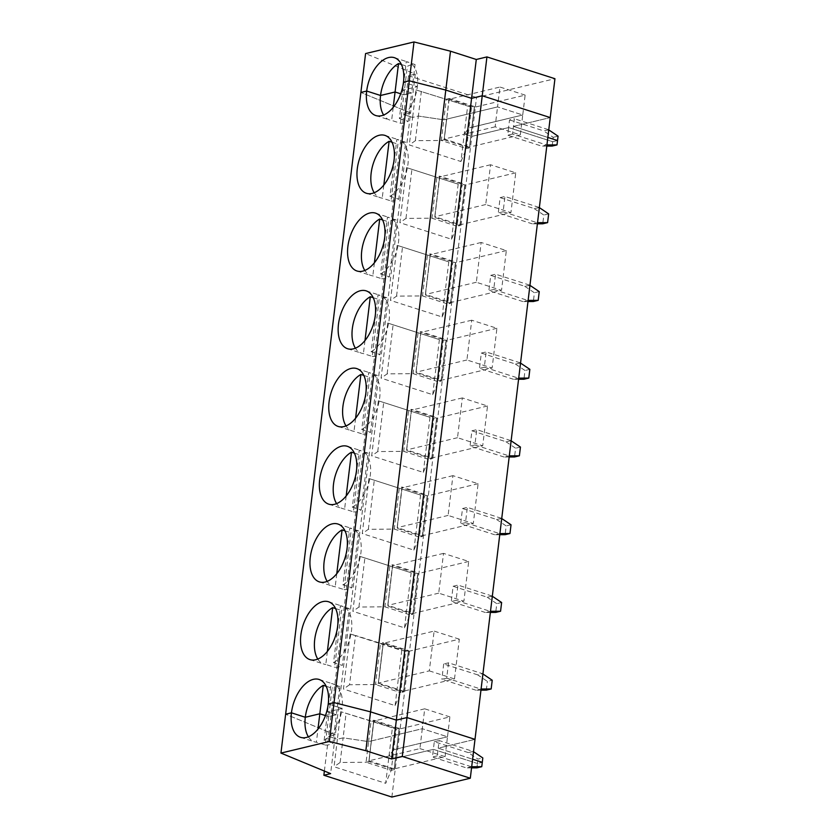 <?xml version="1.0" encoding="UTF-8"?>
<svg xmlns="http://www.w3.org/2000/svg" width="839" height="839" viewBox="0 0 839 839"><rect width="100%" height="100%" fill="white"/><g stroke="black" fill="none" stroke-linecap="round" stroke-linejoin="round"><path stroke-width="0.63" stroke-dasharray="4.2 3.15" d="M448.991 98.457L446.715 119.128L449.127 99.243L499.96 87.036L497.548 106.92L446.715 119.128L497.548 106.92L495.146 126.815L520.327 134.89L522.739 114.995L497.548 106.92L522.739 114.995L525.141 95.111L474.318 107.308L449.127 99.243M400.444 123.239A30.382 17.084 -72.2 0 0 408.194 121.372L411.634 92.961L402.814 90.13L399.374 118.551A30.382 17.084 -72.2 0 0 417.34 86.648L403.486 82.212L417.34 86.648A30.382 17.084 -72.2 0 0 408.215 62.128A30.382 17.084 -72.2 0 0 406.254 61.719L402.814 90.13L417.34 86.648L402.814 90.13L411.634 92.961L415.074 64.54A30.382 17.084 -72.2 0 0 407.324 66.396L403.884 94.817L411.634 92.961L403.884 94.817L400.696 93.79L403.884 94.817L400.444 123.239L391.635 120.407A30.382 17.084 -72.2 0 1 389.674 119.998A30.382 17.084 -72.2 0 1 383.622 115.027M415.955 89.888L471.497 107.245L415.955 89.888L412.631 117.429L403.811 114.607L410.565 112.982L360.885 92.437L410.565 112.982L335.317 734.775L328.563 736.39L337.383 739.222L334.048 766.762L385.688 783.311L389.023 755.771L396.574 758.183L433.364 749.353L477.443 763.48L482.289 762.315L477.443 763.48L476.919 767.853M324.378 771.051L403.811 114.607L412.631 117.429L418.357 116.055L443.81 119.83L418.357 116.055L421.335 91.42M449.117 98.499L446.317 99.17L443.81 119.83L446.621 119.148L444.125 139.809L446.495 119.107L443.81 119.83L441.314 140.48L415.378 140.679L409.296 144.969L460.936 161.518L467.596 106.438M495.146 126.815L444.313 139.022L469.504 147.087L471.906 127.203L522.739 114.995L472.032 127.245L474.528 106.584L471.497 107.245L469.001 127.895L472.032 127.245L469.441 147.916L474.434 106.605M444.125 139.809L441.314 140.48L466.505 148.555L469.001 127.895L464.261 133.978L469.001 127.895L471.812 127.224L474.308 106.574M548.748 129.898L543.546 130.811L553.216 137.323L552.691 141.697L557.536 140.532L552.691 141.697L508.612 127.57L471.822 136.4L464.261 133.978L471.822 136.4L476.521 97.534L554.946 78.709M546.797 146.091L541.69 146.112L546.535 144.948L512.524 134.051L513.458 126.406L550.248 117.575L513.458 126.406L547.846 137.428L513.458 126.406L514.38 118.75L509.535 119.914L508.612 127.57L471.822 136.4L396.574 758.183L433.364 749.353L432.442 757.009L466.442 767.905L471.686 766.741M449.096 98.436L474.528 106.584M415.074 64.54L406.254 61.719M548.381 129.657L514.38 118.75M509.535 119.914L543.546 130.811M469.441 147.916L474.318 107.308M401.42 64.509L407.324 66.396M415.263 74.126L408.52 75.741L403.811 114.607L410.565 112.982L415.263 74.126L365.584 53.57M525.141 95.111L499.96 87.036M408.52 75.741L476.521 97.534M553.216 137.323L558.061 136.159M391.876 797.05L396.574 758.183L389.023 755.771L393.753 749.688L391.257 770.338L394.288 769.688L368.845 761.529L371.352 740.879L368.877 761.592L366.066 762.273L340.131 762.473L334.048 766.762M394.288 769.688L399.07 729.101L373.879 721.026L371.478 740.921L422.3 728.713L419.899 748.608L369.066 760.805L373.879 720.282L371.069 720.963L396.26 729.028L340.718 711.682L371.069 720.963L368.573 741.613L343.109 737.838L337.383 739.222L328.563 736.39L335.317 734.775L285.638 714.22L335.317 734.775L330.618 773.631M340.131 762.473L343.109 737.838L368.573 741.613L366.066 762.273L391.257 770.338L385.688 783.311M373.754 720.25L368.877 761.592M308.385 736.82A30.382 17.084 -72.2 0 0 314.426 741.791A30.382 17.084 -72.2 0 0 316.387 742.2L317.971 729.143M325.207 745.022A30.382 17.084 -72.2 0 0 332.947 743.165L336.387 714.744L328.647 716.611L325.448 715.583L328.647 716.611L325.207 745.022L316.387 742.2M324.137 740.344L327.577 711.923L336.387 714.744L327.577 711.923L342.092 708.431L328.238 703.994L342.092 708.431A30.382 17.084 -72.2 0 1 324.137 740.344L332.947 743.165M369.066 760.805L394.257 768.881L396.658 748.986L447.491 736.789L393.753 749.688L389.023 755.771L392.348 728.231M419.899 748.608L445.089 756.673L394.257 768.881M449.903 716.894L424.712 708.819L422.3 728.713L447.491 736.789L449.903 716.894L399.07 729.101M445.089 756.673L447.491 736.789L422.3 728.713L368.573 741.613L371.373 740.942L373.879 720.282M471.287 766.741L437.287 755.845L438.21 748.189L472.598 759.211L438.21 748.189L475 739.358L438.21 748.189L439.133 740.543L473.133 751.44L468.298 752.604L477.978 759.117L482.813 757.953M373.848 720.219L399.291 728.378L394.068 769.667M437.287 755.845L432.442 757.009M399.196 728.399L394.194 769.709M471.549 767.874L466.442 767.905M342.092 708.431L327.577 711.923L331.017 683.502A30.382 17.084 -72.2 0 1 332.978 683.911A30.382 17.084 -72.2 0 1 342.092 708.431M326.182 686.292L332.087 688.19L328.647 716.611L336.387 714.744L339.826 686.333L331.017 683.502M340.718 711.682L337.383 739.222L343.109 737.838L346.088 713.213M395.096 705.578L401.755 650.508L350.125 633.959L343.455 689.029L395.096 705.578L400.664 692.615L403.475 691.944L408.467 650.634L405.667 651.305L401.755 650.508M415.378 140.679L418.357 116.055L412.631 117.429L409.296 144.969M404.492 627.855L411.162 572.775L359.522 556.236L352.862 611.306L404.492 627.855L410.072 614.893L412.882 614.221L417.874 572.911L415.064 573.582L410.072 614.893L384.881 606.817L358.945 607.027L352.862 611.306M413.9 550.132L420.57 495.052L368.929 478.503L362.27 533.583L413.9 550.132L419.479 537.17L422.279 536.499L427.282 495.188L424.471 495.859L419.479 537.17L394.288 529.094L368.352 529.304L362.27 533.583M423.307 472.409L429.977 417.329L378.337 400.78L371.677 455.86L423.307 472.409L428.876 459.447L431.686 458.776L436.689 417.465L433.878 418.137L428.876 459.447L403.695 451.372L377.749 451.581L371.677 455.86M432.714 394.687L439.384 339.606L387.744 323.057L381.074 378.137L432.714 394.687L438.283 381.724L441.094 381.053L446.096 339.743L443.286 340.414L438.283 381.724L413.103 373.649L387.157 373.858L381.074 378.137M442.122 316.964L448.781 261.883L397.151 245.334L390.481 300.414L442.122 316.964L447.69 304.001L450.501 303.33L455.504 262.02L452.693 262.691L447.69 304.001L422.499 295.926L396.564 296.136L390.481 300.414M451.529 239.241L458.188 184.161L406.558 167.611L399.888 222.692L451.529 239.241L457.098 226.278L459.908 225.607L464.9 184.297L462.1 184.968L457.098 226.278L431.907 218.203L405.971 218.413L399.888 222.692M399.07 728.357L396.26 729.028L393.753 749.688L396.784 749.028L399.291 728.378M378.473 683.082L403.664 691.158L408.478 651.379L383.287 643.303L434.12 631.096L429.306 670.875L378.473 683.082L383.287 643.303M429.306 670.875L454.497 678.95L403.664 691.158M403.695 691.965L408.698 650.655L403.695 691.965L378.253 683.806L383.255 642.496L408.698 650.655M490.364 612.428L485.257 612.46L490.5 611.295M392.683 564.836L387.691 606.146L384.881 606.817L389.883 565.517L392.558 564.794L387.691 606.146M413.008 614.263L387.66 606.083L392.662 564.773L418.095 572.932L412.882 614.221M413.103 614.242L418.095 572.932M413.071 613.435L417.885 573.656L392.694 565.58L387.88 605.359L413.071 613.435L463.894 601.227L468.707 561.448L443.527 553.373L438.713 593.152L463.894 601.227M477.706 674.881L443.695 663.985L448.54 662.82L482.54 673.717L477.706 674.881L487.386 681.383L492.22 680.23M344.011 589.576A30.382 17.084 -72.2 0 0 351.761 587.72L358.641 530.877A30.382 17.084 -72.2 0 0 350.891 532.744L344.011 589.576L335.201 586.755A30.382 17.084 -72.2 0 1 333.24 586.346A30.382 17.084 -72.2 0 1 327.189 581.364M344.986 530.846L350.891 532.744M342.941 584.888A30.382 17.084 -72.2 0 0 360.665 554.694A30.382 17.084 -72.2 0 0 351.782 528.465A30.382 17.084 -72.2 0 0 349.821 528.056L342.941 584.888L351.761 587.72M358.641 530.877L349.821 528.056M492.315 596.246L487.113 597.158L453.102 586.262L451.256 601.563L485.257 612.46M487.113 597.158L496.782 603.661L495.734 612.407M491.948 595.994L457.947 585.098L456.091 600.399L490.102 611.295M336.775 573.698L335.201 586.755M501.628 602.507L496.782 603.661M456.091 600.399L451.256 601.563M454.497 678.95L459.311 639.171L408.478 651.379M459.311 639.171L434.12 631.096M359.522 556.236L411.162 572.775M358.945 607.027L364.902 557.767M380.476 643.24L405.667 651.305L400.664 692.615L375.473 684.551L349.538 684.75L355.495 635.49L380.476 643.24L383.287 642.559L378.284 683.869L375.473 684.551L380.476 643.24M350.125 633.959L355.495 635.49M438.713 593.152L387.88 605.359M499.761 534.705L494.664 534.737L499.908 533.573M402.091 487.113L397.099 528.423L394.288 529.094L399.291 487.784L401.965 487.071L397.099 528.423M422.405 536.541L397.067 528.36L402.07 487.05L427.502 495.209L422.279 536.499M422.51 536.509L427.502 495.209M422.468 535.712L427.282 495.933L402.101 487.858L397.287 527.637L422.468 535.712L473.301 523.505L478.115 483.725L452.934 475.65L448.11 515.429L473.301 523.505M453.102 586.262L457.947 585.098M353.418 511.853A30.382 17.084 -72.2 0 0 361.169 509.997L368.048 453.154A30.382 17.084 -72.2 0 0 360.298 455.021L353.418 511.853L344.609 509.032A30.382 17.084 -72.2 0 1 342.648 508.623A30.382 17.084 -72.2 0 1 336.596 503.641M354.394 453.123L360.298 455.021M352.349 507.165A30.382 17.084 -72.2 0 0 370.072 476.972A30.382 17.084 -72.2 0 0 361.19 450.742A30.382 17.084 -72.2 0 0 359.228 450.333L352.349 507.165L361.169 509.997M368.048 453.154L359.228 450.333M501.722 518.523L496.51 519.435L462.509 508.539L460.663 523.83L494.664 534.737M496.51 519.435L506.19 525.938L505.13 534.684M501.355 518.271L467.354 507.375L465.498 522.676L499.499 533.573M346.182 495.975L344.609 509.032M511.035 524.784L506.19 525.938M465.498 522.676L460.663 523.83M468.707 561.448L417.885 573.656M443.527 553.373L392.694 565.58M368.929 478.503L420.57 495.052M368.352 529.304L374.309 480.044M448.11 515.429L397.287 527.637M509.168 456.982L504.071 457.014L509.304 455.85M411.498 409.39L406.496 450.7L403.695 451.372L408.687 410.061L411.498 409.39L406.496 450.7M431.812 458.818L406.475 450.637L411.467 409.327L436.909 417.476L431.686 458.776M431.907 458.786L436.909 417.476M431.875 457.989L436.689 418.21L411.509 410.135L406.695 449.914L431.875 457.989L482.708 445.782L487.522 406.003L462.331 397.927L457.517 437.706L482.708 445.782M462.509 508.539L467.354 507.375M362.826 434.13A30.382 17.084 -72.2 0 0 370.576 432.274L377.445 375.432A30.382 17.084 -72.2 0 0 369.705 377.298L362.826 434.13L354.006 431.309A30.382 17.084 -72.2 0 1 352.044 430.889A30.382 17.084 -72.2 0 1 346.004 425.918M363.801 375.4L369.705 377.298M361.756 429.442A30.382 17.084 -72.2 0 0 379.48 399.249A30.382 17.084 -72.2 0 0 370.597 373.019A30.382 17.084 -72.2 0 0 368.636 372.61L361.756 429.442L370.576 432.274M377.445 375.432L368.636 372.61M511.129 440.8L505.917 441.713L471.917 430.816L470.06 446.107L504.071 457.014M505.917 441.713L515.597 448.215L514.538 456.961M510.762 440.548L476.751 429.652L474.905 444.953L508.906 455.85M355.589 418.252L354.006 431.309M520.442 447.051L515.597 448.215M474.905 444.953L470.06 446.107M478.115 483.725L427.282 495.933M452.934 475.65L402.101 487.858M378.337 400.78L429.977 417.329M377.749 451.581L383.717 402.321M457.517 437.706L406.695 449.914M518.575 379.259L513.478 379.28L518.712 378.116M420.905 331.667L415.903 372.977L413.103 373.649L418.095 332.338L420.905 331.667L415.903 372.977M441.22 381.095L415.882 372.915L420.874 331.604L446.317 339.753L441.094 381.053M441.314 381.063L446.317 339.753M441.283 380.266L446.096 340.487L420.905 332.412L416.092 372.191L441.283 380.266L492.115 368.059L496.929 328.28L471.738 320.204L466.924 359.983L492.115 368.059M471.917 430.816L476.751 429.652M372.233 356.407A30.382 17.084 -72.2 0 0 379.973 354.551L386.852 297.709A30.382 17.084 -72.2 0 0 379.113 299.575L372.233 356.407L363.413 353.586A30.382 17.084 -72.2 0 1 361.452 353.167A30.382 17.084 -72.2 0 1 355.411 348.195M373.208 297.677L379.113 299.575M371.163 351.719A30.382 17.084 -72.2 0 0 388.887 321.526A30.382 17.084 -72.2 0 0 380.004 295.297A30.382 17.084 -72.2 0 0 378.043 294.888L371.163 351.719L379.973 354.551M386.852 297.709L378.043 294.888M520.537 363.077L515.324 363.99L481.324 353.083L479.468 368.384L513.478 379.28M515.324 363.99L525.004 370.492L523.945 379.238M520.17 362.826L486.159 351.929L484.313 367.23L518.313 378.127M364.996 340.529L363.413 353.586M529.849 369.328L525.004 370.492M484.313 367.23L479.468 368.384M487.522 406.003L436.689 418.21M462.331 397.927L411.509 410.135M387.744 323.057L439.384 339.606M387.157 373.858L393.124 324.599M466.924 359.983L416.092 372.191M527.983 301.537L522.875 301.558L528.119 300.393M430.313 253.944L425.31 295.255L422.499 295.926L427.502 254.616L430.313 253.944L425.31 295.255M450.627 303.372L425.279 295.192L430.281 253.881L455.724 262.03L450.501 303.33M450.721 303.34L455.724 262.03M450.69 302.543L455.504 262.754L430.313 254.689L425.499 294.468L450.69 302.543L501.523 290.336L506.337 250.557L481.146 242.481L476.332 282.261L501.523 290.336M481.324 353.083L486.159 351.929M381.64 278.684A30.382 17.084 -72.2 0 0 389.38 276.828L396.26 219.986A30.382 17.084 -72.2 0 0 388.52 221.842L381.64 278.684L372.82 275.863A30.382 17.084 -72.2 0 1 370.859 275.444A30.382 17.084 -72.2 0 1 364.818 270.473M382.615 219.954L388.52 221.842M380.57 273.996A30.382 17.084 -72.2 0 0 398.294 243.803A30.382 17.084 -72.2 0 0 389.411 217.574A30.382 17.084 -72.2 0 0 387.45 217.165L380.57 273.996L389.38 276.828M396.26 219.986L387.45 217.165M529.944 285.344L524.732 286.267L490.731 275.36L488.875 290.661L522.875 301.558M524.732 286.267L534.412 292.769L533.352 301.516M529.577 285.103L495.566 274.206L493.72 289.497L527.721 300.404M374.404 262.806L372.82 275.863M539.246 291.605L534.412 292.769M493.72 289.497L488.875 290.661M496.929 328.28L446.096 340.487M471.738 320.204L420.905 332.412M397.151 245.334L448.781 261.883M396.564 296.136L402.531 246.876M476.332 282.261L425.499 294.468M537.39 223.814L532.283 223.835L537.526 222.671M439.72 176.221L434.717 217.532L431.907 218.203L436.909 176.893L439.594 176.18L434.717 217.532M460.034 225.639L434.686 217.469L439.688 176.159L465.131 184.307L459.908 225.607M460.129 225.618L465.131 184.307M460.097 224.81L464.911 185.031L439.72 176.966L434.906 216.745L460.097 224.81L510.93 212.613L515.744 172.834L490.553 164.759L485.739 204.538L510.93 212.613M490.731 275.36L495.566 274.206M391.047 200.961A30.382 17.084 -72.2 0 0 398.787 199.105L405.667 142.263A30.382 17.084 -72.2 0 0 397.917 144.119L391.047 200.961L382.227 198.13A30.382 17.084 -72.2 0 1 380.266 197.721A30.382 17.084 -72.2 0 1 374.225 192.75M392.012 142.231L397.917 144.119M389.978 196.274A30.382 17.084 -72.2 0 0 407.702 166.08A30.382 17.084 -72.2 0 0 398.819 139.851A30.382 17.084 -72.2 0 0 396.847 139.442L389.978 196.274L398.787 199.105M405.667 142.263L396.847 139.442M539.351 207.621L534.139 208.544L500.128 197.637L498.282 212.938L532.283 223.835M534.139 208.544L543.819 215.046L542.76 223.793M538.974 207.38L504.973 196.483L503.117 211.774L537.128 222.681M383.811 185.083L382.227 198.13M548.654 213.882L543.819 215.046M503.117 211.774L498.282 212.938M506.337 250.557L455.504 262.754M481.146 242.481L430.313 254.689M406.558 167.611L458.188 184.161M405.971 218.413L411.928 169.153M485.739 204.538L434.906 216.745M552.167 146.059L552.691 141.697L508.612 127.57L507.689 135.215L541.69 146.112M469.536 147.895L444.093 139.746L446.715 119.128L444.313 139.022M460.936 161.518L466.505 148.555L469.316 147.884M500.128 197.637L504.973 196.483M399.374 118.551L408.194 121.372M393.208 107.35L391.635 120.407M512.524 134.051L507.689 135.215M515.744 172.834L464.911 185.031M490.553 164.759L439.72 176.966M520.327 134.89L469.504 147.087M424.712 708.819L373.879 721.026M480.957 690.151L475.849 690.182L481.093 689.018M486.326 690.13L487.386 681.383M448.54 662.82L446.684 678.122L480.695 689.018M446.684 678.122L441.849 679.286L475.849 690.182M443.695 663.985L441.849 679.286M333.544 662.611A30.382 17.084 -72.2 0 0 351.268 632.417A30.382 17.084 -72.2 0 0 342.375 606.188A30.382 17.084 -72.2 0 0 340.414 605.779L333.544 662.611L342.354 665.442L349.234 608.6L340.414 605.779M349.234 608.6A30.382 17.084 -72.2 0 0 341.483 610.467L334.614 667.299A30.382 17.084 -72.2 0 0 342.354 665.442M335.579 608.569L341.483 610.467M327.378 651.421L325.794 664.478L334.614 667.299M317.792 659.087A30.382 17.084 -72.2 0 0 323.833 664.069A30.382 17.084 -72.2 0 0 325.794 664.478M339.826 686.333A30.382 17.084 -72.2 0 0 332.087 688.19M468.298 752.604L434.298 741.707L433.364 749.353L477.443 763.48L477.978 759.117M434.298 741.707L439.133 740.543M349.538 684.75L343.455 689.029M383.161 642.517L378.253 683.806M394.361 57.681L408.215 62.128M300.572 737.345L314.426 741.791M319.386 581.899L333.24 586.346M337.928 524.029L351.782 528.465M328.794 504.176L342.648 508.623M347.336 446.306L361.19 450.742M338.19 426.453L352.044 430.889M356.743 368.583L370.597 373.019M347.598 348.73L361.452 353.167M366.15 290.86L380.004 295.297M357.005 271.007L370.859 275.444M375.557 213.137L389.411 217.574M366.412 193.285L380.266 197.721M384.965 135.404L398.819 139.851M375.82 115.562L389.674 119.998M319.124 679.475L332.978 683.911M309.979 659.622L323.833 664.069M328.531 601.752L342.375 606.188"/><path stroke-width="1.26" d="M329.349 741.466L334.048 702.6L328.238 703.994A30.382 17.084 107.8 0 1 300.572 737.345A30.382 17.084 107.8 0 1 291.448 712.825L285.638 714.22L280.939 753.086L329.349 741.466L365.846 750.716L445.792 90.067L471.591 98.331L482.236 95.772L550.248 117.575L554.946 78.709L486.935 56.916L482.236 95.772L550.248 117.575L475 739.358L406.988 717.565L402.29 756.421L470.301 778.225L391.876 797.05L323.864 775.257L324.378 771.051M414.005 41.95L365.584 53.57L360.885 92.437L366.695 91.042A30.382 17.084 107.8 0 1 394.361 57.681A30.382 17.084 107.8 0 1 403.486 82.212L409.296 80.817L445.792 90.067L409.296 80.817L414.005 41.95L450.501 51.2L445.792 90.067L471.591 98.331L396.344 720.124L370.555 711.85L334.048 702.6L370.555 711.85L396.344 720.124L391.635 758.98L402.29 756.421M317.971 729.143L319.827 713.779L305.302 717.272L291.448 712.825L285.638 714.22L360.885 92.437L366.695 91.042L380.549 95.478L395.075 91.996L400.696 93.79L395.075 91.996L393.208 107.35M546.934 144.948L557.002 144.906L557.536 140.532L547.846 137.428L557.536 140.532L558.061 136.159L548.748 129.898M486.935 56.916L476.29 59.475L471.591 98.331L482.236 95.772L406.988 717.565L396.344 720.124L406.988 717.565L475 739.358L470.301 778.225M398.515 63.575A30.382 17.084 -72.2 0 0 380.549 95.478L395.075 91.996L398.515 63.575L401.42 64.509M476.29 59.475L450.501 51.2M323.864 775.257L330.618 773.631L280.939 753.086M365.846 750.716L391.635 758.98M471.686 766.741L481.754 766.689L482.289 762.315L472.598 759.211L482.289 762.315L482.813 757.953L473.511 751.692M481.754 766.689L476.919 767.853L471.549 767.874M383.622 115.027A30.382 17.084 -72.2 0 1 380.549 95.478L366.695 91.042A30.382 17.084 107.8 0 0 375.82 115.562A30.382 17.084 107.8 0 0 403.486 82.212L409.296 80.817L334.048 702.6L328.238 703.994A30.382 17.084 107.8 0 0 319.124 679.475A30.382 17.084 107.8 0 0 291.448 712.825L305.302 717.272A30.382 17.084 -72.2 0 1 323.267 685.358L319.827 713.779L325.448 715.583L319.827 713.779L305.302 717.272A30.382 17.084 -72.2 0 0 308.385 736.82M323.267 685.358L326.182 686.292M490.5 611.295L500.568 611.243L495.734 612.407L490.364 612.428M327.189 581.364A30.382 17.084 -72.2 0 1 325.794 553.667A30.382 17.084 -72.2 0 1 342.081 529.912L344.986 530.846M328.227 525.476A30.382 17.084 107.8 0 1 337.928 524.029A30.382 17.084 107.8 0 1 347.052 548.549A30.382 17.084 107.8 0 1 319.386 581.899A30.382 17.084 107.8 0 1 310.503 555.67A30.382 17.084 107.8 0 1 328.227 525.476M492.315 596.246L501.628 602.507L500.568 611.243M342.081 529.912L336.775 573.698M481.093 689.018L491.161 688.966L492.22 680.23L482.918 673.969M499.908 533.573L509.976 533.52L505.13 534.684L499.761 534.705M336.596 503.641A30.382 17.084 -72.2 0 1 335.191 475.944A30.382 17.084 -72.2 0 1 351.478 452.19L354.394 453.123M330.755 504.585A30.382 17.084 107.8 0 1 328.794 504.176A30.382 17.084 107.8 0 1 321.788 470.029A30.382 17.084 107.8 0 1 347.336 446.306A30.382 17.084 107.8 0 1 356.46 470.826A30.382 17.084 107.8 0 1 330.755 504.585M501.722 518.523L511.035 524.784L509.976 533.52M351.478 452.19L346.182 495.975M509.304 455.85L519.383 455.797L514.538 456.961L509.168 456.982M346.004 425.918A30.382 17.084 -72.2 0 1 344.598 398.221A30.382 17.084 -72.2 0 1 360.885 374.467L363.801 375.4M347.031 370.03A30.382 17.084 107.8 0 1 356.743 368.583A30.382 17.084 107.8 0 1 365.867 393.103A30.382 17.084 107.8 0 1 338.19 426.453A30.382 17.084 107.8 0 1 329.308 400.224A30.382 17.084 107.8 0 1 347.031 370.03M511.129 440.8L520.442 447.051L519.383 455.797M360.885 374.467L355.589 418.252M518.712 378.116L528.79 378.074L523.945 379.238L518.575 379.259M355.411 348.195A30.382 17.084 -72.2 0 1 354.006 320.488A30.382 17.084 -72.2 0 1 370.293 296.744L373.208 297.677M349.559 349.139A30.382 17.084 107.8 0 1 347.598 348.73A30.382 17.084 107.8 0 1 340.603 314.583A30.382 17.084 107.8 0 1 366.15 290.86A30.382 17.084 107.8 0 1 375.274 315.38A30.382 17.084 107.8 0 1 349.559 349.139M520.537 363.077L529.849 369.328L528.79 378.074M370.293 296.744L364.996 340.529M528.119 300.393L538.198 300.352L533.352 301.516L527.983 301.537M364.818 270.473A30.382 17.084 -72.2 0 1 363.413 242.765A30.382 17.084 -72.2 0 1 379.7 219.021L382.615 219.954M365.846 214.585A30.382 17.084 107.8 0 1 375.557 213.137A30.382 17.084 107.8 0 1 384.671 237.657A30.382 17.084 107.8 0 1 357.005 271.007A30.382 17.084 107.8 0 1 348.122 244.778A30.382 17.084 107.8 0 1 365.846 214.585M529.944 285.344L539.246 291.605L538.198 300.352M379.7 219.021L374.404 262.806M537.526 222.671L547.594 222.629L542.76 223.793L537.39 223.814M374.225 192.75A30.382 17.084 -72.2 0 1 372.82 165.042A30.382 17.084 -72.2 0 1 389.107 141.298L392.012 142.231M368.373 193.694A30.382 17.084 107.8 0 1 366.412 193.285A30.382 17.084 107.8 0 1 359.417 159.127A30.382 17.084 107.8 0 1 384.965 135.404A30.382 17.084 107.8 0 1 394.078 159.934A30.382 17.084 107.8 0 1 368.373 193.694M539.351 207.621L548.654 213.882L547.594 222.629M389.107 141.298L383.811 185.083M557.002 144.906L552.167 146.059L546.797 146.091M491.161 688.966L486.326 690.13L480.957 690.151M327.378 651.421L332.674 607.635L335.579 608.569M332.674 607.635A30.382 17.084 -72.2 0 0 316.387 631.389A30.382 17.084 -72.2 0 0 317.792 659.087M337.645 626.272A30.382 17.084 107.8 0 1 309.979 659.622A30.382 17.084 107.8 0 1 301.096 633.393A30.382 17.084 107.8 0 1 318.82 603.199A30.382 17.084 107.8 0 1 328.531 601.752A30.382 17.084 107.8 0 1 337.645 626.272"/></g></svg>
